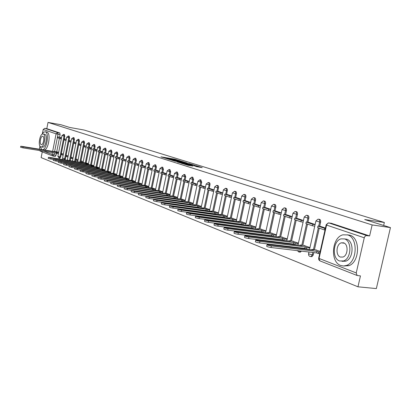<?xml version="1.0" encoding="UTF-8"?>
<svg xmlns="http://www.w3.org/2000/svg" width="411" height="411" viewBox="0 0 411 411"><rect width="100%" height="100%" fill="white"/><g stroke="black" fill="none" stroke-linecap="round" stroke-linejoin="round"><path stroke-width="0.62" d="M180.321 160.886L174.618 159.149L160.963 156.848L166.537 158.554L165.839 158.163L167.118 158.317L180.321 160.886M311.081 256.567L311.975 256.67L313.28 254.933L312.278 254.815L310.978 256.556L310.254 256.531M299.557 252.056L300.364 252.154L301.422 251.126M186.543 207.832L185.664 207.714M343.308 242.752L343.031 243.05M196.787 166.681L202.212 167.637L196.432 165.813L181.241 163.213L188.166 165.304L193.103 166.065L183.573 163.732L193.571 165.356L197.146 166.275L194.249 165.854L196.787 166.681M48.025 122.416L60.946 124.733L69.623 127.441L84.07 130.02L384.342 222.469L364.711 219.556L390.45 227.591L372.145 224.935L48.025 122.416L46.808 128.664L44.773 128.309L57.72 132.619L58.023 134.274L54.627 151.531M187.118 163.028L180.83 161.076L167.077 158.769L173.673 160.763L187.118 163.028M189.132 163.547L194.763 165.325L180.825 163.003L177.156 161.929L183.455 162.951L181.806 162.407L173.961 160.937L189.096 163.701M390.45 227.591L376.353 288.584L357.96 286.806L41.146 157.608L42.271 151.859M372.145 224.935L369.617 235.94L366.067 235.601L364.86 236.495L364.269 237.784L356.229 272.93L357.108 275.483L360.457 275.909L357.96 286.806M46.808 128.664L59.801 132.984L60.104 134.633L59.605 137.176M59.364 138.394L56.708 151.87M56.43 153.298L56.055 155.194L53.975 154.86L53.199 156.103L52.788 155.99L55.279 156.432L56.055 155.194M39.338 149.193L39.908 146.29M42.425 133.385L43.186 129.491L44.773 128.309M40.134 151.022L39.482 150.508M66.274 139.386L64.676 138.841L64.46 139.946L66.109 140.223M63.356 154.14L61.773 153.539L61.558 154.644L63.207 154.906M71.118 141.045L69.459 140.475L69.238 141.595L70.949 141.882M68.164 155.959L66.515 155.337L66.294 156.452L68.01 156.725M76.071 142.74L74.345 142.149L74.124 143.275L75.907 143.578M73.076 157.819L71.365 157.172L71.139 158.297L72.922 158.584M81.137 144.472L79.344 143.86L79.118 145.001L80.972 145.314M78.1 159.725L76.323 159.052L76.092 160.187L77.951 160.48M86.32 146.244L84.455 145.607L84.224 146.763L86.156 147.087M83.243 161.672L81.388 160.968L81.162 162.119L83.089 162.427M89.685 147.395L91.627 148.063M88.504 163.665L86.546 163.095M95.039 149.229L97.058 149.917M93.888 165.705L91.853 165.104M100.52 151.104L102.616 151.823M99.4 167.791L97.289 167.164M108.062 155.014L106.947 154.829L107.158 153.771L103.906 152.656L108.314 153.771M105.052 169.928L102.853 169.275M111.879 154.988L114.15 155.769M110.836 172.122L108.55 171.433M119.873 159.078L118.702 158.887L118.923 157.803L115.506 156.637L120.13 157.814M116.765 174.367L114.392 173.648M126.259 159.91L121.522 158.697L126.223 160.095M122.843 176.668L120.372 175.918M129.989 161.189L132.548 162.062M129.08 179.032L126.506 178.246M139 164.266L134.017 162.982L138.959 164.451M135.471 181.451L132.799 180.629M142.848 165.587L145.617 166.532M142.031 183.938L139.252 183.075M149.527 167.873L152.409 168.859M148.767 186.486L145.874 185.587M159.386 171.243L156.386 170.221M155.682 189.106L152.671 188.161M163.429 172.625L166.553 173.694M162.787 191.798L159.653 190.807M170.663 175.101L173.915 176.216M170.087 194.562L166.82 193.524M178.097 177.644L181.487 178.806M177.588 197.403L174.192 196.319M189.271 181.467L185.741 180.265M185.304 200.321L181.765 199.191M193.602 182.952L197.28 184.21M193.237 203.332L189.553 202.145M201.688 185.715L205.521 187.026M201.405 206.425L197.568 205.181M210.011 188.567L214.008 189.933M209.816 209.61L205.813 208.31M218.585 191.495L222.752 192.923M218.477 212.888L214.306 211.531M231.758 196.006L227.411 194.521M227.406 216.268L223.055 214.845M236.515 197.629L241.046 199.181M236.608 219.757L232.071 218.262M245.896 200.84L250.628 202.459M246.097 223.348L241.365 221.786M255.575 204.154L260.517 205.844M255.894 227.057L250.951 225.423M265.563 207.57L270.726 209.338M266.004 230.89L260.846 229.174M275.879 211.1L281.273 212.944M276.454 234.845L271.06 233.047M286.534 214.748L292.175 216.674M287.248 238.935L281.617 237.049M303.446 220.532L297.549 218.524M298.412 243.163L292.524 241.185M315.114 224.524L308.944 222.418M309.966 247.535L303.806 245.459M325.44 228.054L320.734 226.456M320.19 251.409L315.478 249.888M318.787 219.253L319.044 219.289C320.303 219.335 320.832 220.291 320.626 222.156L319.691 226.312M319.28 228.156L314.436 249.76M313.804 252.59L313.28 254.933M307.038 215.343L307.356 215.39C308.558 215.451 309.051 216.392 308.846 218.2L307.937 222.279M307.531 224.098L302.799 245.336M302.183 248.085L302.049 248.696M295.684 211.562L296.059 211.619C297.204 211.696 297.672 212.615 297.466 214.378L296.578 218.385M296.182 220.178L291.548 241.062M290.957 243.733L290.839 244.278M284.705 207.909L285.126 207.971C286.22 208.064 286.667 208.968 286.462 210.679L285.594 214.619M285.203 216.392L280.672 236.926M280.102 239.526L279.994 240.009M274.091 204.375L274.553 204.447C275.596 204.55 276.017 205.433 275.817 207.103L274.969 210.971M274.584 212.723L270.15 232.929M269.595 235.457L269.503 235.888M263.816 200.958L264.309 201.03C265.311 201.143 265.717 202.017 265.511 203.64L264.684 207.447M264.304 209.173L259.963 229.055M259.428 231.521L259.341 231.896M253.864 197.645L254.388 197.727C255.354 197.845 255.734 198.703 255.534 200.291L254.722 204.031M254.352 205.736L250.099 225.31M249.575 227.709L249.503 228.038M244.221 194.439L244.776 194.526C245.701 194.65 246.061 195.492 245.865 197.044L245.069 200.722M244.704 202.402L240.538 221.678M240.029 224.016L239.967 224.303M234.876 191.331L236.053 191.639L236.556 192.826L235.714 197.516M235.354 199.176L231.27 218.154M230.211 223.014L230.278 222.747L229.348 222.623L229.281 222.89M225.814 188.315L226.851 188.521L227.432 189.548L226.636 194.403M226.286 196.042L222.279 214.737M221.329 219.171L220.347 219.294M217.018 185.392L218.061 185.602L218.611 186.609L217.83 191.387M217.486 193L213.556 211.424M212.636 215.729L211.675 215.811M208.485 182.551L209.523 182.767L210.052 183.758L209.281 188.459M208.942 190.052L205.084 208.207M200.193 179.792L200.83 179.895L201.698 182.207L200.979 185.613M200.645 187.185L196.859 205.084M192.137 177.115L192.785 177.218L193.617 179.489L192.913 182.849M192.584 184.4L188.865 202.048M184.313 174.511L184.965 174.618L185.767 176.853L185.073 180.162M184.75 181.698L181.092 199.094M176.699 171.978L177.362 172.086L178.127 174.285L177.444 177.547M177.131 179.068L173.54 196.227M169.296 169.517L169.964 169.625L170.699 171.788L170.031 175.004M169.717 176.504L166.188 193.432M162.088 167.118L162.761 167.231L163.47 169.363L162.813 172.533M162.504 174.012L159.036 190.719M155.075 164.785L155.754 164.898L156.432 166.994L155.784 170.123M155.481 171.587L152.07 188.074M148.243 162.515L148.926 162.628L149.578 164.693L148.941 167.78M148.643 169.229L145.289 185.5M141.59 160.3L142.273 160.413L142.905 162.453L142.278 165.494M141.985 166.928L138.682 182.987M135.106 158.148L135.789 158.261L136.401 160.264L135.784 163.27M135.491 164.688L132.244 180.542M128.782 156.041L129.47 156.159L130.056 158.137L129.45 161.102M129.167 162.499L125.966 178.163M122.622 153.991L123.305 154.11L123.87 156.057L123.274 158.985M122.997 160.372L119.848 175.836M116.606 151.993L117.294 152.111L117.839 154.033L117.253 156.925M116.976 158.292L113.878 173.57M110.739 150.041L111.427 150.159L111.956 152.055L111.376 154.911M111.104 156.262L108.047 171.356M105.016 148.14L105.699 148.253L106.208 150.123L105.642 152.943M105.37 154.284L102.365 169.198M99.426 146.28L100.109 146.393L100.603 148.237L100.043 151.027M99.775 152.353L96.811 167.092M93.965 144.461L94.648 144.58L95.126 146.398L94.571 149.152M94.309 150.462L91.386 165.032M88.632 142.689L89.315 142.807L89.773 144.6L89.228 147.323M88.971 148.618L86.089 163.023M83.423 140.958L84.101 141.071L84.548 142.848L80.659 162.324M78.326 139.262L79.004 139.38L79.436 141.127L75.388 161.492M73.348 137.608L74.026 137.721L74.442 139.452L70.23 160.68M68.478 135.984L69.156 136.103L69.557 137.808L65.4 158.816L64.65 158.697L64.224 159.73M63.715 134.402L64.388 134.52L64.779 136.205L60.674 156.987L59.934 156.868L59.045 158.101M384.342 222.469L383.653 225.469M61.311 138.908L60.391 138.748L60.581 137.798L57.936 136.889L61.537 137.767M58.66 152.363L57.108 151.931M61.558 154.644L63.14 155.245M66.294 156.452L67.938 157.079M71.139 158.297L72.85 158.949M76.092 160.187L77.874 160.865M81.162 162.119L82.426 162.602M289.914 247.232L290.258 246.646M279.187 242.85L279.449 242.32M268.784 238.611L268.989 238.139M258.694 234.517L258.853 234.095M248.912 230.556L249.035 230.181M239.423 226.723L239.515 226.394M178.461 204.652L179.345 204.776M64.969 159.848L65.4 158.816M59.79 158.22L60.674 156.987M369.617 235.94L331.358 223.301M53.214 156.103L55.279 156.432M64.46 139.946L66.053 140.495M69.238 141.595L70.898 142.165M74.124 143.275L75.845 143.871M79.118 145.001L80.91 145.617M84.224 146.763L86.089 147.405M166.265 175.055L160.788 173.421L161.03 172.25L163.45 172.635M181.138 180.182L175.405 178.472L175.656 177.264L178.122 177.655M240.44 200.635L240.712 200.727M249.975 203.923L250.289 204.031M259.814 207.314L260.168 207.437M269.97 210.817L270.371 210.956M280.466 214.439L280.908 214.588M291.307 218.174L291.805 218.349M302.522 222.043L303.071 222.233M314.122 226.045L314.728 226.25M181.482 161.323L168.644 159.119L173.19 160.218L181.225 161.574L182.469 161.729L181.482 161.323M188.736 163.861L182.751 162.52L188.736 163.861L188.639 164.318M54.339 151.623L21.84 146.362L20.756 146.259L23.114 146.871L22.924 147.842L20.571 147.23L20.75 146.295M58.393 153.693L56.8 153.437L56.99 152.486L56.353 152.245L56.163 153.195L22.924 147.842M56.8 153.437L56.163 153.195M60.581 137.798L61.496 137.952M60.391 138.748L57.746 137.839L57.936 136.889M56.353 152.245L23.114 146.871M56.99 152.486L58.583 152.743M54.365 151.489L57.843 152.055M42.528 149.712C46.875 149.691 49.495 132.691 45.292 131.782L43.484 132.234L41.701 134.587M44.188 149.979C48.549 149.964 51.164 132.979 46.952 132.07L45.256 131.772M43.247 134.012L44.804 134.284C47.902 134.993 45.816 147.58 42.667 147.2L42.343 147.143M40.761 146.876L41.136 146.948C44.28 147.328 46.366 134.726 43.273 134.022L42.955 133.965C39.821 133.544 37.699 146.049 40.761 146.876M42.826 136.308L42.616 136.272C40.591 136.005 39.23 144.071 41.208 144.595L41.444 144.636C43.468 144.888 44.814 136.781 42.826 136.308M39.841 145.9L41.706 149.578M340.709 265.485L343.611 266.009L346.581 265.398C357.411 261.858 358.202 237.63 347.649 234.917L342.933 234.825C331.744 237.337 329.91 262.028 340.709 265.485M343.843 266.004L348.934 265.66C359.779 262.131 360.56 237.948 349.987 235.236L347.341 234.82M344.48 238.914L346.678 239.212C354.303 241.236 353.624 258.735 345.79 261.175L341.962 261.314M339.517 260.97L343.622 260.928C351.446 258.478 352.129 240.954 344.516 238.925L341.007 238.873C332.997 240.789 331.775 258.555 339.517 260.97M343.627 242.85L341.294 242.829C336.157 244.124 335.427 255.544 340.406 257.055L342.98 257.039C348.045 255.524 348.549 244.201 343.627 242.85M83.639 162.797L49.515 157.408L48.421 157.315L50.979 157.994L50.774 159.031L48.221 158.353L48.411 157.367M86.536 164.436L86.67 163.778L85.94 163.501L85.776 164.318M53.394 159.442L50.774 159.031M91.386 149.27L90.343 149.095L90.543 148.073L87.517 147.035L89.701 147.405M90.543 148.073L91.591 148.248M90.343 149.095L87.312 148.047L87.517 147.035M85.94 163.501L50.979 157.994M86.67 163.778L88.422 164.056M83.669 162.638L87.317 163.213M88.92 164.811L54.519 159.406L53.42 159.314L56.014 160.002L55.809 161.05L53.214 160.362L53.409 159.365M91.889 166.491L92.023 165.818L91.278 165.535L91.114 166.368M58.516 161.477L55.809 161.05M96.811 151.135L95.748 150.96L95.953 149.928L92.85 148.864L95.054 149.234M95.953 149.928L97.022 150.107M95.748 150.96L92.645 149.892L92.85 148.864M91.278 165.535L56.014 160.002M92.023 165.818L93.811 166.095M88.956 164.652L92.634 165.227M94.33 166.871L59.641 161.451L58.542 161.359L61.172 162.062L60.962 163.126L58.331 162.417L58.532 161.415M97.366 168.597L97.51 167.904L96.744 167.616L96.57 168.474M63.767 163.563L60.962 163.126M102.37 153.051L101.281 152.871L101.486 151.829L98.316 150.739L100.536 151.109M101.486 151.829L102.58 152.008M101.281 152.871L98.106 151.777L98.316 150.739M96.744 167.616L61.172 162.062M97.51 167.904L99.323 168.186M94.366 166.707L98.075 167.287M99.868 168.983L64.887 163.542L63.787 163.455L66.459 164.169L66.248 165.248L63.577 164.528L63.777 163.511M102.981 170.75L103.125 170.041L102.339 169.743L102.164 170.627M69.151 165.695L66.248 165.248M107.158 153.771L108.278 153.955M106.947 154.829L103.695 153.704L103.906 152.656M102.339 169.743L66.459 164.169M103.125 170.041L104.969 170.329M99.904 168.818L103.644 169.399M105.54 171.151L70.266 165.69L69.166 165.602L71.879 166.332L71.663 167.421L68.95 166.691L69.156 165.664M108.73 172.964L108.874 172.23L108.078 171.926L107.893 172.831M74.663 167.883L71.663 167.421M113.893 157.023L112.753 156.832L112.968 155.764L109.634 154.623L111.895 154.998M112.968 155.764L114.114 155.954M112.753 156.832L109.424 155.682L109.634 154.623M108.078 171.926L71.879 166.332M108.874 172.23L110.754 172.522M105.576 170.976L109.352 171.562M111.355 173.365L75.783 167.894L74.684 167.806L77.432 168.551L77.211 169.656L74.463 168.906L74.668 167.868M114.618 175.225L114.772 174.475L113.95 174.161L113.76 175.096M86.099 172.425L80.114 171.176L80.325 170.133L77.211 169.656M118.923 157.803L120.094 157.999M118.702 158.887L115.291 157.711L115.506 156.637M113.95 174.161L77.432 168.551M114.772 174.475L116.683 174.767M111.391 173.185L115.198 173.776M117.31 175.641L81.435 170.149L80.335 170.062L83.13 170.827L82.909 171.942M120.659 177.547L120.813 176.771L119.976 176.453L119.776 177.413M126.002 161.189L121.302 159.787L121.522 158.697M124.8 160.994L125.026 159.9M119.976 176.453L83.13 170.827M120.813 176.771L122.761 177.069M117.351 175.456L121.188 176.042M123.418 177.968L87.235 172.466L86.14 172.379L88.976 173.159L88.75 174.29L85.914 173.509L86.125 172.45M126.85 179.931L127.014 179.129L126.151 178.806L125.946 179.792M92.043 174.788L88.75 174.29M132.285 163.352L131.058 163.152L131.284 162.047L127.693 160.814L130.01 161.194M131.284 162.047L132.512 162.247M131.058 163.152L127.467 161.913L127.693 160.814M126.151 178.806L88.976 173.159M127.014 179.129L128.997 179.432M123.459 177.778L127.333 178.369M129.681 180.357L93.189 174.839L92.095 174.757L94.977 175.554L94.746 176.699L91.864 175.903L92.079 174.834M133.2 182.371L133.37 181.549L132.486 181.215L132.275 182.232M98.167 177.213L94.746 176.699M138.733 165.571L133.791 164.097L134.017 162.982M137.469 165.371L137.7 164.246M132.486 181.215L94.977 175.554M133.37 181.549L135.389 181.857M129.722 180.162L133.626 180.753M136.108 182.808L99.303 177.28L98.208 177.198L101.137 178.009L100.901 179.17L97.972 178.359L98.188 177.28M139.719 184.878L139.894 184.03L138.985 183.686L138.769 184.739M104.481 179.705L100.901 179.17M145.345 167.852L144.055 167.642L144.287 166.506L140.511 165.212L142.869 165.592M144.287 166.506L145.581 166.717M144.055 167.642L140.279 166.337L140.511 165.212M138.985 183.686L101.137 178.009M139.894 184.03L141.949 184.339M136.149 182.607L140.089 183.203M142.704 185.325L105.576 179.787L104.486 179.705L107.461 180.537L107.225 181.713L104.245 180.881L104.466 179.792M146.403 187.452L146.588 186.579L145.653 186.224L145.427 187.308M110.996 182.273L107.225 181.713M152.137 170.19L150.811 169.974L151.048 168.823L147.169 167.493L149.547 167.878M151.048 168.823L152.373 169.039M150.811 169.974L146.933 168.638L147.169 167.493M145.653 186.224L107.461 180.537M146.588 186.579L148.684 186.892M142.745 185.12L146.722 185.71M149.47 187.909L112.023 182.361L110.934 182.279L113.96 183.131L113.719 184.323L110.693 183.47L110.913 182.371M153.272 190.098L153.462 189.194L152.502 188.829L152.27 189.949M117.741 184.914L113.719 184.323M159.108 172.589L157.747 172.373L157.994 171.207L154.007 169.841L156.406 170.226M157.994 171.207L159.35 171.423M157.747 172.373L153.771 170.997L154.007 169.841M152.502 188.829L113.96 183.131M153.462 189.194L155.599 189.512M149.517 187.693L153.524 188.289M156.421 190.56L118.651 185.001L117.561 184.924L120.639 185.798L120.392 187.005L117.315 186.132L117.541 185.022M160.326 192.81L160.521 191.88L159.535 191.505L159.293 192.661M124.759 187.642L120.392 187.005M164.878 174.834L165.119 173.653L161.03 172.25M165.119 173.653L166.517 173.874M159.535 191.505L120.639 185.798M160.521 191.88L162.699 192.199M156.468 190.339L160.511 190.935M163.563 193.283L125.463 187.719L124.379 187.647L127.508 188.536L127.256 189.764L124.127 188.87L124.358 187.75M167.575 195.605L167.775 194.639L166.763 194.259L166.512 195.451L127.256 189.764M173.627 177.588L172.199 177.362L172.45 176.165L168.243 174.721L170.688 175.112M172.45 176.165L173.879 176.391M172.199 177.362L167.996 175.913L168.243 174.721M166.763 194.259L127.508 188.536M167.775 194.639L170 194.968M163.609 193.057L167.693 193.653M170.904 196.088L132.465 190.519L131.386 190.442L134.572 191.356L134.315 192.6L131.135 191.685L131.366 190.555M175.024 198.472L175.23 197.48L174.192 197.085L173.935 198.292L134.315 192.6M179.725 179.961L179.982 178.749L175.656 177.264M179.982 178.749L181.451 178.98M174.192 197.085L134.572 191.356M175.23 197.48L177.501 197.809M170.95 195.852L175.065 196.448M178.446 198.965L139.673 193.396L138.599 193.324L141.836 194.259L141.579 195.518L138.343 194.578L138.574 193.437M182.679 201.426L182.9 200.398L181.826 199.987L181.57 201.215L141.579 195.518M188.973 182.869L187.467 182.633L187.724 181.405L183.28 179.879L185.767 180.27M187.724 181.405L189.235 181.641M187.467 182.633L183.023 181.102L183.28 179.879M181.826 199.987L141.836 194.259M182.9 200.398L185.217 200.727M178.497 198.724L182.648 199.32M186.204 201.924L186.26 201.673L187.344 202.089L147.092 196.355L146.023 196.283L149.321 197.244L149.054 198.523L145.761 197.557L145.997 196.407M190.56 204.462L190.786 203.399L189.687 202.977L189.425 204.221L149.054 198.523M189.748 204.344L189.425 204.221M196.982 185.623L195.425 185.387L195.693 184.133L191.12 182.566L193.627 182.957M195.693 184.133L197.244 184.375M195.425 185.387L190.858 183.804L191.12 182.566M189.687 202.977L149.321 197.244M190.786 203.399L193.155 203.733M186.26 201.673L190.447 202.274M194.187 204.971L194.244 204.714L195.359 205.14L153.668 199.335C153.616 199.587 154.731 199.916 157.028 200.321L156.755 201.616C154.464 201.215 153.344 200.887 153.401 200.63L153.642 199.463M198.667 207.586L198.903 206.486L197.768 206.055L197.501 207.314L156.755 201.616M197.948 207.488L197.501 207.314M205.217 188.459L203.62 188.212L203.892 186.948L199.186 185.335L201.714 185.726M203.892 186.948L205.485 187.195M203.62 188.212L198.919 186.589L199.186 185.335M197.768 206.055L157.028 200.321M198.903 206.486L201.323 206.825M194.244 204.714L198.467 205.31M202.402 208.11L202.459 207.843L203.615 208.279L161.544 202.479C161.477 202.741 162.617 203.075 164.965 203.491L164.688 204.806C162.345 204.39 161.204 204.056 161.271 203.789L161.518 202.618M207.016 210.807L207.257 209.667L206.091 209.22L205.819 210.499L164.688 204.806M206.394 210.72L205.819 210.499M213.699 191.377L212.061 191.13L212.333 189.841L207.488 188.181L210.042 188.572M212.333 189.841L213.972 190.093M212.061 191.13L207.216 189.456L207.488 188.181M206.091 209.22L164.965 203.491M207.257 209.667L209.733 210.011M202.459 207.843L206.728 208.439M210.864 211.341L210.925 211.059L212.107 211.511L169.666 205.716C169.584 205.988 170.745 206.332 173.149 206.754L172.867 208.089C170.462 207.668 169.306 207.319 169.389 207.046L169.635 205.865M215.611 214.126L215.862 212.939L214.665 212.482L214.388 213.782L172.867 208.089M215.097 214.054L214.388 213.782M222.438 194.382L220.748 194.131L221.026 192.826L216.037 191.115L218.611 191.505M221.026 192.826L222.716 193.083M220.748 194.131L215.76 192.405L216.037 191.115M214.665 212.482L173.149 206.754M215.862 212.939L218.395 213.288M210.925 211.059L215.225 211.655M219.577 214.665L219.638 214.378L220.861 214.84L178.035 209.055C177.942 209.333 179.124 209.687 181.585 210.124L181.302 211.48C178.836 211.049 177.655 210.689 177.752 210.406L178.004 209.214M224.468 217.542L224.735 216.314L223.497 215.842L223.214 217.162L181.302 211.48M224.067 217.486L223.214 217.162M231.439 197.48L229.703 197.223L229.985 195.898L224.843 194.136L227.442 194.526M229.985 195.898L231.727 196.16M229.703 197.223L224.56 195.446L224.843 194.136M223.497 215.842L181.585 210.124M224.735 216.314L227.319 216.669M219.638 214.378L223.985 214.974M228.562 218.097L228.624 217.794L229.888 218.277L186.676 212.502C186.563 212.785 187.765 213.155 190.293 213.597L190 214.974C187.478 214.532 186.27 214.162 186.383 213.874L186.64 212.667M233.602 221.067L233.874 219.793L232.6 219.31L232.313 220.645L190 214.974M233.314 221.031L232.313 220.645M240.723 200.676L238.935 200.409L239.223 199.068L233.921 197.249L236.541 197.64M239.223 199.068L241.016 199.335M238.935 200.409L233.633 198.58L233.921 197.249M232.6 219.31L190.293 213.597M233.874 219.793L236.52 220.152M228.624 217.794L233.006 218.39M237.82 221.632L237.887 221.324L239.187 221.817L195.59 216.058C195.461 216.35 196.689 216.731 199.278 217.188L198.981 218.585C196.391 218.128 195.163 217.748 195.297 217.45L195.554 216.232M243.019 224.704L243.307 223.384L241.987 222.88L241.694 224.236L198.981 218.585M242.86 224.683L241.694 224.236M250.299 203.969L248.455 203.697L248.753 202.335L243.281 200.455L245.927 200.851M248.753 202.335L250.597 202.608M248.455 203.697L242.988 201.811L243.281 200.455M241.987 222.88L199.278 217.188M243.307 223.384L246.014 223.743M237.887 221.324L242.31 221.914M247.376 225.279L247.448 224.956L248.789 225.469L204.796 219.726C204.647 220.034 205.901 220.419 208.562 220.892L208.259 222.31C205.598 221.842 204.344 221.452 204.498 221.144L204.755 219.916M252.734 228.459L253.037 227.083L251.676 226.569L251.378 227.946L208.259 222.31M252.714 228.459L251.378 227.946M260.184 207.37L258.283 207.093L258.581 205.706L252.935 203.769L255.606 204.164M258.581 205.706L260.487 205.983M258.283 207.093L252.637 205.14L252.935 203.769M251.676 226.569L208.562 220.892M253.037 227.083L255.806 227.447M247.448 224.956L251.907 225.547M257.235 229.045L257.312 228.711L258.694 229.235L214.311 223.522C214.141 223.836 215.421 224.236 218.149 224.719L217.84 226.163C215.112 225.68 213.833 225.279 214.003 224.961L214.27 223.723M265.614 232.677L262.773 232.307L263.081 230.905L261.679 230.371L261.37 231.773L217.84 226.163M262.773 232.307L261.37 231.773M270.387 210.879L268.424 210.596L268.732 209.189L262.901 207.185L265.598 207.581M268.732 209.189L270.695 209.471M268.424 210.596L262.598 208.583L262.901 207.185M261.679 230.371L218.149 224.719M263.081 230.905L265.922 231.275M257.312 228.711L261.812 229.297M267.417 232.934L267.494 232.585L268.922 233.129L224.149 227.442C223.954 227.766 225.259 228.177 228.064 228.675L227.751 230.145C224.945 229.646 223.641 229.235 223.836 228.901L224.103 227.658M276.053 236.649L273.14 236.279L273.454 234.856L272.005 234.301L271.692 235.724L227.751 230.145M273.14 236.279L271.692 235.724M280.929 214.501L278.905 214.213L279.218 212.785L273.197 210.715L275.915 211.11M279.218 212.785L281.242 213.073M278.905 214.213L272.883 212.133L273.197 210.715M272.005 234.301L228.064 228.675M273.454 234.856L276.367 235.226M267.494 232.585L272.036 233.171M277.939 236.957L278.016 236.592L279.495 237.152L234.321 231.496C234.106 231.835 235.436 232.261 238.323 232.77L238 234.26C235.118 233.751 233.782 233.325 234.003 232.98L234.27 231.727M286.847 240.759L283.857 240.384L284.181 238.935L282.681 238.365L282.362 239.808L238 234.26M283.857 240.384L282.362 239.808M291.825 218.251L289.734 217.953L290.053 216.499L283.826 214.362L286.57 214.758M290.053 216.499L292.144 216.797M289.734 217.953L283.513 215.806L283.826 214.362M282.681 238.365L238.323 232.77M284.181 238.935L287.166 239.31M278.016 236.592L282.598 237.173M288.81 241.108L288.897 240.728L290.423 241.314L244.853 235.693C244.607 236.042 245.973 236.479 248.943 237.008L248.609 238.524C245.644 238 244.278 237.558 244.524 237.204L244.802 235.94M298.006 245.002L294.939 244.627L295.268 243.153L293.716 242.562L293.392 244.031L248.609 238.524M294.939 244.627L293.392 244.031M303.092 222.125L300.934 221.822L301.263 220.342L294.821 218.133L297.59 218.529M301.263 220.342L303.421 220.645M300.934 221.822L294.497 219.597L294.821 218.133M293.716 242.562L248.943 237.008M295.268 243.153L298.329 243.533M288.897 240.728L293.516 241.308M300.061 245.408L300.148 245.013L301.725 245.614L255.76 240.039C255.488 240.399 256.88 240.851 259.937 241.396L259.598 242.942C256.541 242.398 255.149 241.945 255.421 241.576L255.704 240.301M309.55 249.395L306.406 249.02L306.74 247.52L305.137 246.908L304.803 248.403L259.598 242.942M306.406 249.02L304.803 248.403M314.754 226.132L312.519 225.824L312.858 224.319L306.195 222.032L308.985 222.423M312.858 224.319L315.088 224.632M312.519 225.824L305.861 223.522L306.195 222.032M305.137 246.908L259.937 241.396M306.74 247.52L309.884 247.9M300.148 245.013L304.808 245.583M311.697 249.857L311.79 249.441L313.429 250.063L267.063 244.54C266.76 244.915 268.183 245.382 271.332 245.948L270.988 247.514C267.838 246.954 266.415 246.487 266.718 246.107L267.001 244.817M319.671 253.726L318.273 253.561L318.617 252.041L316.958 251.409L316.614 252.924L270.988 247.514M318.273 253.561L316.614 252.924M324.998 230.032L324.52 229.965L324.86 228.439L317.96 226.071L320.775 226.461M324.86 228.439L325.337 228.501M324.52 229.965L317.621 227.586L317.96 226.071M316.958 251.409L271.332 245.948M318.617 252.041L320.01 252.205M311.79 249.441L316.496 250.011M364.269 237.784L326.565 225.069L319.059 258.452L356.229 272.93M60.104 134.633L56.091 133.842L43.186 129.491M54.36 152.902L53.975 154.86L52.048 154.418L52.408 152.589M52.649 151.351L56.091 133.842L57.72 132.619L59.801 132.984M43.782 151.202L52.048 154.418L52.788 155.99L40.016 150.976M320.626 222.156L319.63 222.017L318.695 226.173M318.325 227.828L313.439 249.641M312.802 252.472L312.278 254.815L308.954 254.013L308.61 253.613L308.964 252.02M308.846 218.2L307.86 218.056L306.95 222.14M306.585 223.774L301.808 245.213M301.196 247.967L301.058 248.573M297.466 214.378L296.485 214.234L295.596 218.246M295.242 219.854L290.572 240.938M289.976 243.615L289.858 244.155M286.462 210.679L285.491 210.54L284.623 214.48M284.273 216.068L279.701 236.803M279.126 239.408L279.023 239.89M275.817 207.103L274.856 206.964L274.003 210.833M273.664 212.405L269.184 232.806M268.63 235.339L268.537 235.765M265.511 203.64L264.561 203.502L263.728 207.308M263.389 208.855L259.007 228.932M258.473 231.398L258.391 231.773M255.534 200.291L254.589 200.147L253.777 203.892M253.443 205.423L249.153 225.182M248.629 227.586L248.557 227.915M245.865 197.044L244.93 196.9L244.134 200.583M243.805 202.094L239.598 221.55M239.094 223.892L239.032 224.18M236.489 193.894L235.565 193.751L234.784 197.378M234.46 198.867L230.34 218.03M229.353 222.603L228.624 222.505M227.401 190.838L226.482 190.699L225.716 194.264M225.403 195.734L221.354 214.614M220.404 219.048L218.724 218.822M218.58 187.873L217.666 187.735L216.916 191.249M216.607 192.697L212.641 211.3M211.722 215.6L209.466 215.297M210.016 184.996L209.112 184.858L208.377 188.32M208.074 189.754L204.18 208.079M201.698 182.207L200.804 182.063L200.08 185.474M199.782 186.887L195.96 204.955M193.617 179.489L192.733 179.35L192.024 182.71M191.726 184.107L187.976 201.919M185.767 176.853L184.883 176.709L184.19 180.023M183.902 181.405L180.213 198.97M178.127 174.285L177.254 174.146L176.576 177.408M176.288 178.775L172.666 196.098M170.699 171.788L169.835 171.649L169.162 174.87M168.885 176.216L165.325 193.309M163.47 169.363L162.612 169.224L161.955 172.394M161.677 173.73L158.178 190.591M156.432 166.994L155.584 166.861L154.937 169.99M154.664 171.305L151.222 187.945M149.578 164.693L148.736 164.554L148.099 167.647M147.832 168.947L144.446 185.371M142.905 162.453L142.067 162.314L141.441 165.361M141.179 166.65L137.844 182.864M136.401 160.264L135.568 160.131L134.952 163.136M134.695 164.41L131.417 180.419M130.056 158.137L129.234 157.999L128.628 160.968M128.371 162.227L125.144 178.035M123.87 156.057L123.059 155.923L122.463 158.852M122.206 160.1L119.031 175.713M117.839 154.033L117.032 153.899L116.447 156.791M116.195 158.024L113.066 173.447M111.956 152.055L111.155 151.921L110.574 154.777M110.328 155.995L107.25 171.233M106.208 150.123L105.416 149.989L104.846 152.815M104.605 154.017L101.568 169.075M100.603 148.237L99.816 148.109L99.251 150.894M99.015 152.091L96.02 166.969M95.126 146.398L94.345 146.27L93.79 149.023M93.554 150.205L90.605 164.909M89.773 144.6L88.997 144.472L88.457 147.195M88.221 148.361L85.313 162.9M84.548 142.848L83.777 142.715L79.893 162.201M79.436 141.127L78.676 140.999L74.622 161.374M74.442 139.452L73.687 139.324L69.474 160.557M69.557 137.808L68.807 137.68L64.65 158.697L62.564 158.153L66.705 137.192M64.779 136.205L64.034 136.077L59.934 156.868L57.874 156.329L61.963 135.594M63.648 134.392L64.034 136.077L61.969 135.568L63.648 134.392M68.406 135.974L68.807 137.68L66.71 137.166L68.406 135.974M73.271 137.593L73.687 139.324L71.56 138.795L73.271 137.593M78.244 139.247L78.676 140.999L76.523 140.464L78.244 139.247M83.335 140.942L83.777 142.715L81.594 142.17L83.335 140.942M88.54 142.674L88.997 144.472L86.788 143.917L88.54 142.674M93.867 144.446L94.345 146.27L92.1 145.705L93.867 144.446M99.323 146.259L99.816 148.109L97.535 147.534L99.323 146.259M104.908 148.119L105.416 149.989L103.104 149.404L104.908 148.119M110.626 150.025L111.155 151.921L108.807 151.325L110.626 150.025M116.488 151.972L117.032 153.899L114.654 153.288L116.488 151.972M122.493 153.971L123.059 155.923L120.639 155.301L122.493 153.971M128.648 156.021L129.234 157.999L126.778 157.367L128.648 156.021M134.962 158.122L135.568 160.131L133.077 159.483L134.962 158.122M141.435 160.275L142.067 162.314L139.535 161.657L141.435 160.275M148.083 162.489L148.736 164.554L146.162 163.886L148.083 162.489M154.901 164.76L155.584 166.861L152.964 166.172L154.901 164.76M161.903 167.092L162.612 169.224L159.951 168.52L161.903 167.092M169.096 169.486L169.835 171.649L167.128 170.935L169.096 169.486M176.489 171.947L177.254 174.146L174.5 173.411L176.489 171.947M184.087 174.475L184.883 176.709L182.083 175.959L184.087 174.475M191.896 177.074L192.733 179.35L189.877 178.58L191.896 177.074M199.936 179.751L200.804 182.063L197.897 181.277L199.936 179.751M208.202 182.51L209.035 183.193L209.112 184.858L206.152 184.051L208.202 182.51M216.72 185.346L217.578 186.039L217.666 187.735L214.65 186.907L216.72 185.346M225.49 188.264L226.384 188.968L226.482 190.699L223.409 189.851L225.49 188.264M234.522 191.274L235.457 191.983L235.565 193.751L232.431 192.882L234.522 191.274M243.841 194.382C244.761 194.506 245.126 195.348 244.93 196.9L241.735 196.006L243.841 194.382M238.575 226.271L238.483 226.6M253.448 197.583C254.409 197.701 254.789 198.559 254.589 200.147L251.327 199.232L253.448 197.583M248.09 230.062L247.967 230.432M263.359 200.887C264.36 201 264.761 201.873 264.561 203.502L261.232 202.561L263.359 200.887M257.897 233.972L257.743 234.398M273.592 204.303C274.635 204.406 275.057 205.295 274.856 206.964L271.455 205.993L273.592 204.303M268.023 238.015L267.823 238.493M284.16 207.827C285.249 207.92 285.696 208.824 285.491 210.54L282.023 209.543L284.16 207.827M278.478 242.197L278.216 242.731M295.083 211.475C296.223 211.552 296.691 212.472 296.485 214.234L292.94 213.211L295.083 211.475M289.277 246.528L288.938 247.114M306.37 215.246C307.572 215.307 308.065 216.248 307.86 218.056L304.232 217.003L306.37 215.246M300.436 251.008L299.378 252.035L298.71 252.01M318.052 219.145C319.311 219.191 319.835 220.147 319.63 222.017L315.92 220.928L318.052 219.145M68.884 160.465L67.358 160.013L71.555 138.826M184.447 205.598L184.169 205.449M192.893 208.85L192.225 208.618M201.935 212.251L200.655 211.896M331.764 223.363L328.928 222.957L366.72 235.544M328.312 222.932L328.928 222.957L327.48 223.471L326.565 225.069L326.185 224.735L328.312 222.932M318.643 258.257L318.828 259.834L319.938 260.887L318.705 258.026L326.149 224.904M357.108 275.483L320.097 260.949M174.526 159.576L174.618 159.149M175.708 159.781L175.785 159.411M173.098 160.65L173.19 160.218M181.133 162.021L181.225 161.574M182.967 163.362L183.065 162.905M184.292 163.588L184.4 163.064M185.52 163.794L185.618 163.337M196.057 166.455L196.119 166.152M187.067 165.073L187.154 164.647M189.353 165.505L189.456 165.032M190.601 165.715L190.689 165.309M59.888 158.235L59.143 158.117L57.869 156.365M300.364 252.154L299.378 252.035L297.102 250.612M311.975 256.67L310.978 256.556C309.247 256.531 308.435 255.621 308.548 253.828M62.559 158.189L62.965 159.53M72.439 161.025L76.518 140.495M77.674 161.852L81.589 142.201M83.037 162.699L86.783 143.948M88.293 164.708L92.09 145.735M93.672 166.768L97.53 147.57M99.185 168.88L103.099 149.445M104.826 171.038L108.802 151.361M110.605 173.252L114.643 153.329M116.534 175.518L120.634 155.348M122.606 177.845L126.773 157.413M128.833 180.229L133.066 159.535M135.219 182.674L139.524 161.708M141.774 185.186L146.152 163.938M148.505 187.765L152.954 166.229M155.415 190.411L159.941 168.582M162.509 193.129L167.113 170.997M169.8 195.924L174.485 173.478M177.424 204.508L177.865 204.678M177.295 198.801L182.068 176.031M185.541 207.694L185.952 207.75M185.001 201.755L189.861 178.657M192.929 204.796L197.881 181.359M201.087 207.925L206.137 184.138M209.487 211.151L214.634 187M217.27 218.626L217.265 218.883M218.138 214.47L223.389 189.944M226.163 222.181L226.178 222.479M227.057 217.892L232.41 192.985M235.344 225.85L235.375 226.194M235.744 223.743L235.806 223.461M236.248 221.421L241.709 196.114M244.812 229.636L244.869 230.037M245.203 227.478L245.275 227.149M245.727 225.064L251.306 199.345M254.589 233.551L254.686 234.008M254.964 231.336L255.046 230.956M255.508 228.824L261.206 202.68M264.684 237.599L264.833 238.118M265.033 235.318L265.131 234.892M265.609 232.703L271.43 206.122M275.123 241.786L275.344 242.377M275.442 239.443L275.545 238.955M276.043 236.715L281.992 209.677M285.922 246.122L286.236 246.79M286.195 243.708L286.313 243.163M286.821 240.861L292.909 213.355M297.312 248.126L297.446 247.514M297.97 245.151L304.197 217.157M309.509 249.59L315.884 221.087M182.366 162.227L182.469 161.729M183.357 163.429L183.455 162.951M189.661 164.487L189.769 163.984M197.044 166.753L197.146 166.275M42.667 147.2L41.136 146.948M346.581 265.398L348.934 265.66M345.79 261.175L343.622 260.928M344.392 243.225L341.294 242.829"/></g></svg>
